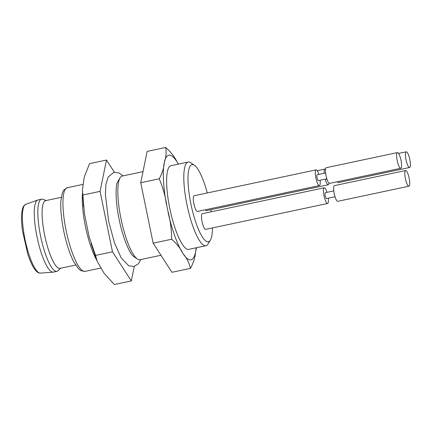 <?xml version="1.0" encoding="UTF-8"?>
<svg xmlns="http://www.w3.org/2000/svg" width="432" height="432" viewBox="0 0 432 432"><rect width="100%" height="100%" fill="white"/><g stroke="black" fill="none" stroke-linecap="round" stroke-linejoin="round"><path stroke-width="0.65" d="M46.219 200.529L42.93 199.314A36.887 8.672 78 0 0 41.602 199.19L38.043 199.946A36.887 8.672 78 0 0 37.778 200.016A36.887 8.672 78 0 0 37.222 237.827A36.887 8.672 78 0 0 53.098 272.144A36.887 8.672 78 0 0 53.368 272.106L56.927 271.35A36.887 8.672 78 0 0 58.088 270.691L60.599 268.245M53.098 272.144A36.887 8.672 78 0 0 53.12 272.144L40.365 273.121A35.197 8.278 78 0 0 40.387 273.121M41.602 199.19A36.887 8.672 78 0 0 40.667 236.552A36.887 8.672 78 0 0 56.678 271.388A36.887 8.672 78 0 0 56.927 271.35M61.225 197.343L45.63 200.653A34.614 8.138 78 0 0 44.653 235.229A34.614 8.138 78 0 0 59.778 268.407A34.614 8.138 78 0 0 60.01 268.369L75.605 265.059M143.003 171.644L122.207 176.062A42.763 10.055 78 0 0 120.091 177.811A42.763 10.055 78 0 0 120.998 218.776A42.763 10.055 78 0 0 137.327 258.989A42.763 10.055 78 0 0 139.973 259.724L160.958 255.269M106.483 160.04L89.554 163.636L84.262 177.028L82.442 189.767L84.461 213.867L89.186 237.006L95.553 255.404L97.249 261.463L104.139 273.37L114.367 284.521L131.301 280.924L112.482 251.807L100.078 191.365L106.483 160.04L114.383 172.265M134.271 266.393L131.301 280.924M95.553 255.404L112.482 251.807M83.144 194.962L100.078 191.365M117.293 182.617A39.56 9.304 -102 0 1 117.326 182.536A39.56 9.304 -102 0 1 117.866 181.462L120.091 177.811M137.327 258.989L133.812 256.554A39.56 9.304 -102 0 1 132.883 255.793A39.56 9.304 -102 0 1 132.808 255.722M196.544 247.714L195.491 252.315C195.167 257.418 193.493 262.769 190.453 268.364C189.324 263.142 186.802 258.163 182.882 253.417C180.473 248.357 176.726 243.637 171.639 239.242C171.563 228.863 170.111 218.657 167.27 208.634C165.937 198.31 163.258 188.368 159.23 178.805C162.259 173.221 163.939 167.87 164.268 162.751C166.104 157.324 166.558 152.237 165.64 147.479C170.716 151.859 174.463 156.584 176.882 161.649L178.529 164.101M196.144 247.795A53.455 12.571 -102 0 1 195.491 252.315A53.455 12.571 -102 0 1 182.882 253.417A53.455 12.571 -102 0 1 168.134 212.663M166.455 204.466A53.455 12.571 -102 0 1 164.268 162.751A53.455 12.571 -102 0 1 176.882 161.649A53.455 12.571 -102 0 1 178.373 164.133M205.94 245.716L188.762 249.367A42.763 10.055 -102 0 1 170.041 209.623A42.763 10.055 -102 0 1 170.996 165.699L188.174 162.054A42.763 10.055 78 0 0 186.97 204.768A42.763 10.055 78 0 0 205.94 245.716A42.763 10.055 78 0 0 208.057 243.967L210.357 240.192A39.452 9.277 78 0 0 212.436 227.934M190.453 268.364L171.958 272.29L153.144 243.173L140.735 182.731L147.145 151.405L165.64 147.479M153.144 243.173L171.639 239.242M140.735 182.731L159.23 178.805M319.426 185.544L197.462 211.442A8.019 1.885 -102 0 1 193.903 203.764A8.019 1.885 -102 0 1 194.13 195.755L316.1 169.857A8.019 1.885 78 0 0 315.916 178.092A8.019 1.885 78 0 0 319.426 185.544A8.019 1.885 78 0 0 320.096 180.263M327.602 203.477L205.637 229.381A8.019 1.885 -102 0 1 202.079 221.702A8.019 1.885 -102 0 1 202.306 213.694L324.27 187.79A8.019 1.885 78 0 0 324.092 196.025A8.019 1.885 78 0 0 327.602 203.477A8.019 1.885 78 0 0 328.271 198.202M325.199 179.183A8.019 1.885 78 0 0 328.255 184.772L206.291 210.676A8.019 1.885 -102 0 1 205.141 209.812M207.29 192.964A39.452 9.277 78 0 0 194.454 165.305A39.452 9.277 78 0 0 190.901 204.028A39.452 9.277 78 0 0 210.357 240.192M211.167 211.81A39.452 9.277 78 0 0 210.848 209.704M194.454 165.305L190.82 162.788A42.763 10.055 78 0 0 188.174 162.054M325.517 169.301A8.019 1.885 78 0 0 324.923 169.085A8.019 1.885 78 0 0 324.157 173.281M328.255 184.772A8.019 1.885 78 0 0 329.011 183.168M326.457 178.913A2.992 0.702 78 0 0 327.197 179.858M337.284 181.753A8.019 1.885 78 0 0 338.434 182.612L409.585 167.503A8.019 1.885 78 0 0 409.811 159.494A8.019 1.885 78 0 0 406.253 151.816A8.019 1.885 78 0 0 406.075 160.051A8.019 1.885 78 0 0 409.585 167.503M327.029 192.343A8.019 1.885 78 0 0 324.27 187.79M333.779 190.912L325.318 192.704A2.992 0.702 78 0 0 325.247 195.782A2.992 0.702 78 0 0 326.56 198.563L335.021 196.765M405.599 170.521L334.449 185.63A8.019 1.885 78 0 0 334.222 193.639A8.019 1.885 78 0 0 337.781 201.317L408.931 186.208A8.019 1.885 78 0 0 409.158 178.2A8.019 1.885 78 0 0 405.599 170.521A8.019 1.885 78 0 0 405.421 178.756A8.019 1.885 78 0 0 408.931 186.208M318.854 174.409A8.019 1.885 78 0 0 316.1 169.857M325.604 172.973L317.142 174.771A2.992 0.702 78 0 0 317.072 177.849A2.992 0.702 78 0 0 318.384 180.63L326.846 178.832M397.424 152.588L326.273 167.697A8.019 1.885 78 0 0 326.047 175.705A8.019 1.885 78 0 0 329.605 183.384L400.756 168.275A8.019 1.885 78 0 0 400.982 160.267A8.019 1.885 78 0 0 397.424 152.588A8.019 1.885 78 0 0 397.246 160.823A8.019 1.885 78 0 0 400.756 168.275M25.753 204.298A35.197 8.278 78 0 0 25.213 240.376A35.197 8.278 78 0 0 40.365 273.121C38.961 273.272 37.46 272.479 35.856 270.74L34.16 268.504C31.914 265.048 29.77 260.172 27.724 253.876L22.475 230.715C21.541 223.868 21.271 218.101 21.665 213.408L22.604 208.294L23.63 206.069L25.753 204.298L37.778 200.016M66.107 230.429A42.763 10.055 78 0 0 85.082 271.382L80.935 270.686L78.597 268.893L73.715 261.749C69.676 253.751 66.344 243.508 63.725 231.012C61.382 219.386 60.421 209.428 60.842 201.139L62.402 192.623L63.806 190.037L67.316 187.715A42.763 10.055 78 0 0 66.107 230.429M82.534 192.931A42.763 10.055 78 0 0 85.423 226.33A42.763 10.055 78 0 0 96.795 260.312M96.655 259.902L91.044 243.61M83.565 206.75L82.49 191.063M85.082 271.382L100.694 268.067M67.316 187.715L82.831 184.421M140.81 259.546L138.478 263.736L133.974 266.463L128.752 265.81L121.176 257.877L114.534 243.005L108.648 221.362L105.386 194.546L105.916 184.41L108.157 176.974L113.913 172.357L119.119 172.967L123.044 175.883M132.883 255.793C129.595 253.363 122.359 236.38 119.119 219.213C115.522 202.932 115.436 185.917 117.326 182.536M317.245 170.716L324.923 169.085M398.574 153.446L406.253 151.816"/></g></svg>
